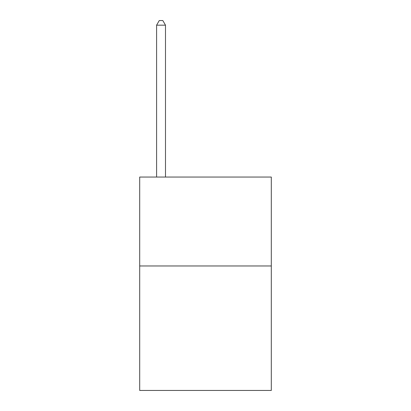 <?xml version="1.0" encoding="UTF-8"?>
<svg xmlns="http://www.w3.org/2000/svg" width="411" height="411" viewBox="0 0 411 411"><rect width="100%" height="100%" fill="white"/><g stroke="black" fill="none" stroke-linecap="round" stroke-linejoin="round"><path stroke-width="0.62" d="M271.301 265.963L271.301 390.45L139.699 390.45L139.699 177.049L271.301 177.049L271.301 265.963L139.699 265.963M165.489 177.049L165.489 25.174L156.596 25.174L156.596 177.049M156.596 25.174L159.263 20.55L162.818 20.55L165.489 25.174"/></g></svg>
